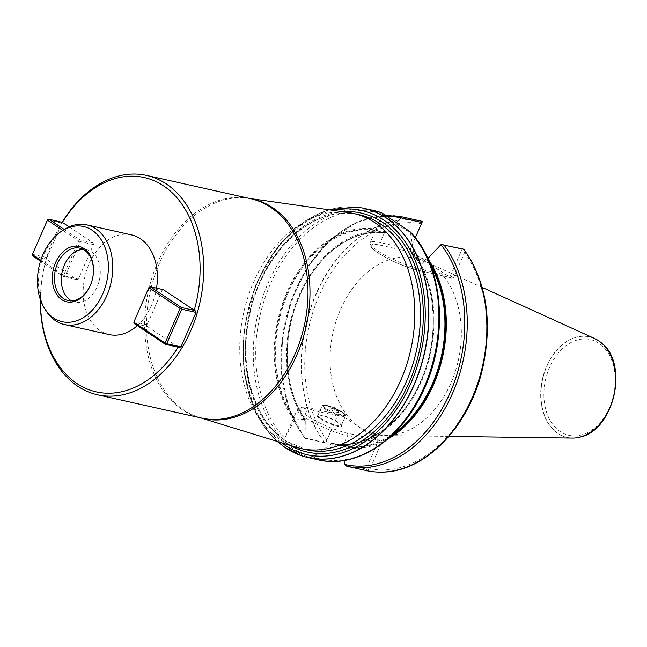 <?xml version="1.0" encoding="UTF-8"?>
<svg xmlns="http://www.w3.org/2000/svg" width="647" height="647" viewBox="0 0 647 647"><rect width="100%" height="100%" fill="white"/><g stroke="black" fill="none" stroke-linecap="round" stroke-linejoin="round"><path stroke-width="0.49" stroke-dasharray="3.23 2.43" d="M131.414 234.853A51.089 36.289 -77.4 0 0 86.649 270.22A51.089 36.289 -77.4 0 0 100.172 330.706A51.089 36.289 -77.4 0 0 109.117 334.556M137.334 325.643A51.089 36.289 -77.4 0 0 156.534 288.158M178.087 347.18A109.836 78.028 -77.4 0 0 178.176 347.027L147.346 326.492L147.071 324.826L162.146 290.325L163.424 289.694M69.1 226.879L93.176 242.916L93.459 244.59L78.384 279.083L77.106 279.714L46.277 259.188A109.836 78.028 -77.4 0 0 40.438 299.796M62.233 222.188A112.384 79.84 -77.4 0 0 40.349 299.529M46.277 259.188L62.395 222.22M179.001 347.382L178.176 347.027M431.234 264.971A90.321 64.166 102.6 0 1 457.033 365.531A90.321 64.166 102.6 0 1 385.418 435.544A90.321 64.166 102.6 0 1 333.076 332.291A90.321 64.166 102.6 0 1 424.416 261.17A90.321 64.166 102.6 0 1 431.234 264.971M379.983 440.939L340.273 414.492L340.144 414.929L309.476 408.071A30.781 5.718 23.6 0 0 307.147 415.867A30.781 5.718 23.6 0 0 347.099 433.118L377.767 439.976L379.983 440.939L380.946 443.955L370.092 468.792L366.978 470.515L366.048 469.026L377.63 442.524L347.544 435.795L343.209 445.71L345.401 446.195L345.547 446.762L344.988 460.349M340.273 414.492L337.702 415.156L325.651 442.863L324.721 442.75A127.71 90.726 102.6 0 1 316.019 293.956A127.71 90.726 102.6 0 1 421.504 221.201M422.289 221.662L410.368 248.869L411.419 251.659L451.469 278.291L453.693 277.442L464.546 252.597L463.802 249.305L462.071 249.241L450.377 276.01L420.291 269.281L424.626 259.366L413.773 255.242L413.87 253.705A109.95 78.109 102.6 0 1 421.318 381.746A109.95 78.109 102.6 0 1 330.56 444.392L331.652 443.203L343.209 445.71M366.445 470.62L366.978 470.515M324.721 442.75L305.069 438.351L305.287 419.482L295.178 418.916L294.377 420.299A109.95 78.109 102.6 0 1 286.928 292.25A109.95 78.109 102.6 0 1 377.686 229.604L377.29 230.955L386.696 233.138L396.263 222.762M427.804 258.549L427.74 258.614A109.95 78.109 102.6 0 1 427.99 258.97M387.723 439.062A109.95 78.109 102.6 0 1 345.183 447.595M427.74 258.614L426.818 259.851L424.626 259.366M305.06 420.873A109.95 78.109 102.6 0 1 299.205 295A109.95 78.109 102.6 0 1 387.626 231.901M387.262 232.734A109.068 77.478 102.6 0 0 299.747 295.356A109.068 77.478 102.6 0 0 305.424 420.04L305.287 419.482A108.559 77.114 102.6 0 1 299.707 295.485A108.559 77.114 102.6 0 1 386.696 233.138C356.141 227.493 320.944 251.109 302.448 289.888C281.243 331.879 282.569 388.337 305.441 419.596M331.652 443.203A108.559 77.114 102.6 0 0 420.817 381.261A108.559 77.114 102.6 0 0 413.773 255.242L413.506 254.53A109.068 77.478 102.6 0 1 420.776 381.39A109.068 77.478 102.6 0 1 330.916 443.567M294.377 420.299L284.89 437.987L282.957 439.313A127.71 90.726 102.6 0 1 265.844 288.505A127.71 90.726 102.6 0 1 373.966 210.574M413.87 253.705L410.481 232.92C393.659 222.592 384.367 216.405 382.603 214.359L381.73 212.839L382.603 214.359L377.686 229.604M300.41 455.334A127.71 90.726 102.6 0 1 285.837 447.959A127.71 90.726 102.6 0 1 250.357 302.189A127.71 90.726 102.6 0 1 355.931 207.056M318.227 459.839A127.71 90.726 102.6 0 1 310.309 457.534C292.476 452.043 283.354 445.969 282.957 439.313M401.86 216.81A127.71 90.726 102.6 0 0 296.375 289.565A127.71 90.726 102.6 0 0 305.069 438.351L304.818 437.873L325.651 442.863M310.309 457.534L312.816 456.863L330.56 444.392M410.473 232.92L410.376 232.006M441.068 244.542L462.071 249.241M411.419 251.659L410.174 249.516L415.301 237.748M411.29 252.095L380.614 245.237A30.781 5.718 23.6 0 0 378.285 253.034A30.781 5.718 23.6 0 0 418.237 270.284L449.115 277.264L450.377 276.01L453.693 277.442M344.932 464.303L366.048 469.026M284.89 437.987C284.704 444.732 294.037 450.943 312.889 456.628M340.144 414.929L337.508 415.803L325.821 442.572M320.305 418.811A13.28 2.467 23.6 0 0 334.386 425.378A13.28 2.467 23.6 0 0 341.567 425.645A13.28 2.467 23.6 0 0 330.415 418.593A13.28 2.467 23.6 0 0 317.661 415.204A13.28 2.467 23.6 0 0 320.305 418.811M377.767 439.976L377.63 442.524L380.946 443.955M320.855 418.431A12.77 2.37 -156.4 0 1 317.928 415.277A12.77 2.37 -156.4 0 1 318.316 414.962A12.77 2.37 -156.4 0 1 330.577 418.221A12.77 2.37 -156.4 0 1 341.301 424.998A12.77 2.37 -156.4 0 1 341.333 425.5A12.77 2.37 -156.4 0 1 333.359 424.4A12.77 2.37 -156.4 0 1 320.855 418.431M337.556 411.055A5.111 0.946 23.6 0 0 332.558 408.669A5.111 0.946 23.6 0 0 329.372 408.225A5.111 0.946 23.6 0 0 333.666 411.136A5.111 0.946 23.6 0 0 338.729 412.317A5.111 0.946 23.6 0 0 337.556 411.055A5.111 0.946 -156.4 0 1 338.616 411.937A5.111 0.946 -156.4 0 1 338.729 412.317A5.111 0.946 -156.4 0 1 335.542 411.872A5.111 0.946 -156.4 0 1 330.544 409.486A5.111 0.946 -156.4 0 1 329.372 408.225A5.111 0.946 -156.4 0 1 329.727 408.055A5.111 0.946 -156.4 0 1 337.556 411.055M348.862 212.612A120.431 85.558 -77.4 0 0 247.017 300.046A120.431 85.558 -77.4 0 0 279.9 439.442A120.431 85.558 -77.4 0 0 296.383 447.303M71.615 300.839A26.818 19.054 -77.4 0 0 74.939 302.052A26.818 19.054 -77.4 0 0 99.387 280.038A26.818 19.054 -77.4 0 0 86.641 249.702A26.818 19.054 -77.4 0 0 83.123 249.386M64.053 229.596A51.089 36.289 -77.4 0 0 45.929 310.625M572.304 438.068A51.582 36.644 102.6 0 1 542.421 379.11A51.582 36.644 102.6 0 1 594.577 338.494M93.459 244.59L80.301 241.646L65.226 276.14L78.384 279.083M40.801 260.264L65.226 276.14L63.948 276.77L40.51 261.17M77.106 279.714L63.948 276.77L63.568 275.428L78.643 240.927L62.816 230.389M64.247 229.467L80.026 239.972L93.176 242.916M80.026 239.972L80.301 241.646L78.643 240.927L80.026 239.972M46.746 257.506L32.447 254.311L32.722 255.986L46.317 259.018M47.522 219.81L61.813 223.013M147.071 324.826L133.913 321.882L134.188 323.549L147.346 326.492M148.988 287.381L162.146 290.325M249.871 198.524A112.465 79.896 -77.4 0 0 248.408 198.297L250.842 198.742A112.384 79.84 -77.4 0 0 152.352 276.552A112.384 79.84 -77.4 0 0 182.098 409.616A112.384 79.84 -77.4 0 0 201.783 418.099L199.397 417.461A112.465 79.896 -77.4 0 0 200.821 417.881M464.546 252.597A125.154 88.906 102.6 0 1 472.189 397.234A125.154 88.906 102.6 0 1 370.092 468.792M326.856 439.992A125.154 88.906 102.6 0 1 319.214 295.364A125.154 88.906 102.6 0 1 421.302 223.805M382.498 472.1A127.669 90.693 102.6 0 1 366.606 470.612M427.376 259.447A109.068 77.478 102.6 0 1 429.657 262.86M390.877 436.256A109.068 77.478 102.6 0 1 345.547 446.762M426.818 259.851A108.559 77.114 102.6 0 1 431.137 266.693M393.853 433.417A108.559 77.114 102.6 0 1 345.401 446.195M295.178 418.916A108.559 77.114 102.6 0 1 288.125 292.897A108.559 77.114 102.6 0 1 377.29 230.955M294.733 419.474A109.068 77.478 102.6 0 1 287.462 292.614A109.068 77.478 102.6 0 1 377.322 230.429M284.623 438.092A126.432 89.82 102.6 0 1 270.389 284.001A126.432 89.82 102.6 0 1 382.555 214.27M324.94 442.783A127.669 90.693 102.6 0 1 316.229 294.013A127.669 90.693 102.6 0 1 421.707 221.29M304.81 437.784A126.432 89.82 102.6 0 1 291.894 299.043A126.432 89.82 102.6 0 1 386.526 216.268M410.513 232.896A126.432 89.82 102.6 0 1 424.925 386.914A126.432 89.82 102.6 0 1 312.816 456.863M418.237 270.284A2.046 1.448 -77.4 0 0 418.593 270.438A2.046 1.448 -77.4 0 0 420.291 269.281A32.819 6.098 -156.4 0 1 386.777 256.212A32.819 6.098 -156.4 0 1 370.157 242.779A32.819 6.098 -156.4 0 1 380.169 242.56L384.504 232.645M380.614 245.237A2.046 1.448 102.6 0 1 380.169 242.56L410.263 249.289L410.457 248.642M448.905 277.142L451.121 278.105M347.099 433.118A2.046 1.448 102.6 0 1 347.544 435.795A32.819 6.098 -156.4 0 1 314.021 422.726A32.819 6.098 -156.4 0 1 297.41 409.292A32.819 6.098 -156.4 0 1 307.422 409.074L303.095 418.989M309.476 408.071A2.046 1.448 -77.4 0 0 309.12 407.917A2.046 1.448 -77.4 0 0 307.422 409.074L337.508 415.803L337.702 415.156M324.98 409.001A12.77 2.37 23.6 0 0 337.475 414.97A12.77 2.37 23.6 0 0 345.449 416.07A12.77 2.37 23.6 0 0 334.701 408.791A12.77 2.37 23.6 0 0 322.044 405.847A12.77 2.37 23.6 0 0 324.98 409.001M325.805 408.427A12.002 2.232 -156.4 0 1 331.822 406.963A12.002 2.232 -156.4 0 1 344.527 415.423A12.002 2.232 -156.4 0 1 325.805 408.427M355.834 207.048A127.694 90.709 -77.4 0 0 250.211 302.1A127.694 90.709 -77.4 0 0 285.667 447.902M333.472 210.421A125.146 88.906 -77.4 0 0 247.534 313.164A125.146 88.906 -77.4 0 0 281.526 442.734M342.619 211.723A122.477 87.005 -77.4 0 0 250.163 310.261A122.477 87.005 -77.4 0 0 286.12 442.847A122.477 87.005 -77.4 0 0 290.349 445.451M285.513 440.696A120.431 85.558 -77.4 0 0 306.613 449.786L285.845 440.833C254.174 420.744 238.29 367.456 249.362 316.585C261.356 251.99 314.968 202.907 359.174 214.723A120.431 85.558 -77.4 0 0 253.64 298.105A120.431 85.558 -77.4 0 0 285.513 440.696M249.629 198.475L248.408 198.297A112.465 79.896 -77.4 0 0 153.299 279.949A112.465 79.896 -77.4 0 0 184.007 410.117A112.465 79.896 -77.4 0 0 199.397 417.461L200.578 417.833M598.863 343.225A49.067 34.857 -77.4 0 0 543.933 392.211A49.067 34.857 -77.4 0 0 595.879 426.802A49.067 34.857 -77.4 0 0 598.863 343.225M579.591 437.202A51.493 36.58 102.6 0 1 542.275 380.946A51.493 36.58 102.6 0 1 598.612 340.775A51.493 36.58 102.6 0 1 600.796 342.376M413.587 255.088C437.178 285.23 439.782 341.252 419.491 383.873C400.962 425.297 363.493 450.514 331.644 443.203M304.559 438.14L289.225 409.616L281.623 374.993L282.367 337.378L291.393 300.135L307.875 266.621L330.374 239.827L356.909 222.188L385.159 215.362M381.956 215.758L370.157 242.779C370.577 243.83 366.922 245.334 377.808 252.791C390.691 260.854 404.286 266.742 418.593 270.438L449.115 277.264M410.174 249.516L410.368 248.869M451.469 278.291L449.042 277.24M285.602 436.313L297.41 409.292C298.259 408.823 297.604 405.37 309.12 407.917L339.635 414.735M341.333 425.5L345.449 416.07C344.075 414.719 349.865 416.66 338.163 409.729C319.149 401.658 323.249 406.049 322.044 405.847L317.928 415.277M318.316 414.962L317.661 415.204M341.301 424.998L341.567 425.645M338.616 411.937L335.259 407.505L329.727 408.055M328.935 209.774L305.19 220.983L279.48 244.412L256.228 283.329L243.968 329.072L243.992 372.753L255.282 411.589L271.109 435.431L277.142 441.383M68.097 300.523L74.939 302.052M79.799 248.173L86.641 249.702M482.193 287.43L424.416 261.17M448.881 436.401L385.418 435.544"/><path stroke-width="0.97" d="M44.538 308.393A48.784 34.655 102.6 0 1 61.837 231.019A48.784 34.655 102.6 0 1 108.065 273.147A48.784 34.655 102.6 0 1 53.701 318.041A48.784 34.655 102.6 0 1 44.538 308.393L45.929 310.625A51.089 36.289 -77.4 0 0 55.537 320.726A51.089 36.289 -77.4 0 0 64.482 324.576L109.117 334.556A51.089 36.289 -77.4 0 0 137.334 325.643M156.534 288.158A51.089 36.289 -77.4 0 0 131.414 234.853L86.779 224.873A51.089 36.289 -77.4 0 0 64.053 229.596L61.837 231.019M194.254 310.228L195.079 310.584L196.065 312.412L180.99 346.913L179.001 347.382L165.414 344.341L134.188 323.549L133.816 322.206L165.034 342.999L180.109 308.498L148.891 287.705L133.816 322.206L148.988 287.381L150.266 286.75L163.424 289.694L194.254 310.228A109.836 78.028 -77.4 0 0 163.473 185.81A109.836 78.028 -77.4 0 0 62.355 222.39L69.1 226.879M40.438 299.796A109.836 78.028 -77.4 0 0 77.058 383.606A109.836 78.028 -77.4 0 0 178.087 347.18M40.349 299.529A112.384 79.84 -77.4 0 0 77.81 386.291A112.384 79.84 -77.4 0 0 97.495 394.775A112.384 79.84 -77.4 0 0 199.931 302.521A112.384 79.84 -77.4 0 0 146.545 175.418A112.384 79.84 -77.4 0 0 62.233 222.188M62.816 230.389L47.425 220.134L32.35 254.635L47.522 219.81L48.8 219.179L62.355 222.39M463.559 249.168A127.669 90.693 102.6 0 1 476.354 387.723A127.669 90.693 102.6 0 1 382.587 472.1C425.758 471.825 469.706 425.758 482.638 368.329C492.771 321.058 486.495 281.388 463.818 249.321L463.43 249.119A127.71 90.726 102.6 0 1 476.192 387.723A127.71 90.726 102.6 0 1 382.409 472.1A127.71 90.726 102.6 0 1 366.445 470.62L346.792 466.228L344.932 464.303L344.988 460.349M463.43 249.119L441.068 244.542L427.74 258.614M401.86 216.81L421.504 221.201L422.289 221.662L421.957 222.528L400.946 217.829L401.86 216.81L385.159 215.362M427.99 258.97A109.95 78.109 102.6 0 1 387.723 439.062M381.722 212.814L373.966 210.574A127.71 90.726 102.6 0 1 381.73 212.823L409.357 231.222A127.71 90.726 102.6 0 1 426.308 382.013A127.71 90.726 102.6 0 1 318.227 459.839L308.207 457.599A127.71 90.726 102.6 0 1 300.491 455.367A127.71 90.726 102.6 0 1 300.41 455.334M355.931 207.056A127.71 90.726 102.6 0 1 356.02 207.072A127.71 90.726 102.6 0 1 363.946 208.334A127.71 90.726 102.6 0 1 371.71 210.582A127.71 90.726 102.6 0 1 423.284 358.292A127.71 90.726 102.6 0 1 308.207 457.599M396.263 222.762L400.946 217.829M318.227 459.839C355.47 468.881 398.673 441.351 421.213 395.107C449.269 341.179 444.538 266.799 410.376 232.006L409.357 231.222M415.301 237.748L421.957 222.528M200.578 417.833L296.383 447.303A120.431 85.558 -77.4 0 0 301.001 448.525A120.431 85.558 -77.4 0 0 410.772 349.671A120.431 85.558 -77.4 0 0 353.561 213.47A120.431 85.558 -77.4 0 0 348.862 212.612L249.629 198.475M83.123 249.386A26.818 19.054 -77.4 0 0 62.452 270.656A26.818 19.054 -77.4 0 0 70.24 300.03A26.818 19.054 -77.4 0 0 71.615 300.839M63.398 298.502A26.818 19.054 -77.4 0 0 68.097 300.523A26.818 19.054 -77.4 0 0 92.545 278.509A26.818 19.054 -77.4 0 0 79.799 248.173A26.818 19.054 -77.4 0 0 56.297 266.742A26.818 19.054 -77.4 0 0 63.398 298.502M61.74 299.642A28.355 20.138 102.6 0 1 63.471 251.359A28.355 20.138 102.6 0 1 93.483 271.344A28.355 20.138 102.6 0 1 61.74 299.642M64.482 324.576A51.089 36.289 -77.4 0 0 111.049 282.642A51.089 36.289 -77.4 0 0 86.779 224.873M482.193 287.43L594.577 338.494A51.582 36.644 102.6 0 1 598.467 340.662A51.582 36.644 102.6 0 1 600.723 342.32A51.582 36.644 102.6 0 1 613.938 395.099A51.582 36.644 102.6 0 1 579.502 437.226A51.582 36.644 102.6 0 1 572.304 438.068L448.881 436.401M47.522 219.81L48.8 219.179L64.247 229.467M40.51 261.17L32.722 255.986L32.35 254.635L40.801 260.264M196.065 312.412L181.767 309.217L166.691 343.711L180.99 346.913M148.988 287.381L150.266 286.75L181.492 307.543L195.079 310.584M181.492 307.543L181.767 309.217L180.109 308.498L181.492 307.543M166.691 343.711L165.414 344.341L165.034 342.999L166.691 343.711M97.495 394.775L201.783 418.099A112.384 79.84 -77.4 0 0 304.227 325.845A112.384 79.84 -77.4 0 0 250.842 198.742L146.545 175.418M443.785 244.728A127.71 90.726 102.6 0 1 452.423 393.643A127.71 90.726 102.6 0 1 346.792 466.228M440.995 244.623A126.432 89.82 102.6 0 1 450.207 392.583A126.432 89.82 102.6 0 1 345.045 464.522M429.657 262.86A109.068 77.478 102.6 0 1 390.877 436.256M431.137 266.693A108.559 77.114 102.6 0 1 393.853 433.417M386.526 216.268A126.432 89.82 102.6 0 1 400.873 217.902M285.667 447.902A127.694 90.709 -77.4 0 0 300.321 455.302A127.694 90.709 -77.4 0 0 424.424 352.72A127.694 90.709 -77.4 0 0 355.834 207.048L328.935 209.774M281.526 442.734A125.146 88.906 -77.4 0 0 285.068 445.249A125.146 88.906 -77.4 0 0 421.674 349.089A125.146 88.906 -77.4 0 0 333.472 210.421M290.349 445.451A122.477 87.005 -77.4 0 0 419.207 351.556A122.477 87.005 -77.4 0 0 342.619 211.723M301.001 448.525L306.613 449.786A120.431 85.558 -77.4 0 0 416.385 350.925A120.431 85.558 -77.4 0 0 359.174 214.723L353.561 213.47M200.821 417.881A112.465 79.896 -77.4 0 0 306.217 326.29A112.465 79.896 -77.4 0 0 249.871 198.524M600.796 342.376A51.493 36.58 102.6 0 1 600.861 342.433A51.493 36.58 102.6 0 1 614.052 395.123A51.493 36.58 102.6 0 1 579.672 437.178A51.493 36.58 102.6 0 1 579.591 437.202M373.966 210.574L363.946 208.334M300.491 455.367L285.408 447.773L277.142 441.383M600.723 342.32L600.861 342.433C629.402 362.805 614.173 430.902 579.672 437.178L579.502 437.226"/></g></svg>

